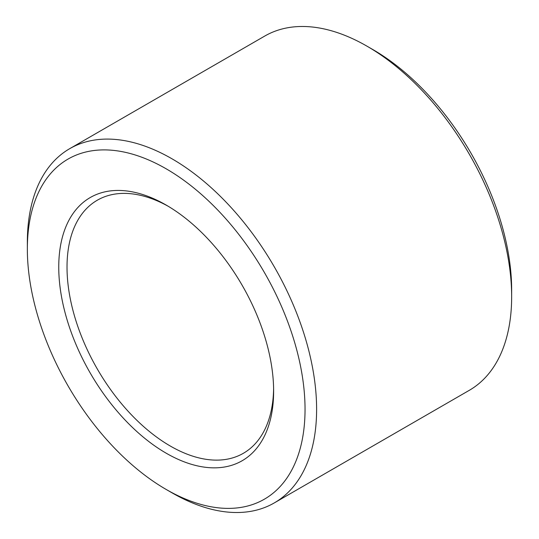 <?xml version="1.0" encoding="UTF-8"?>
<svg xmlns="http://www.w3.org/2000/svg" width="539" height="539" viewBox="0 0 539 539"><rect width="100%" height="100%" fill="white"/><g stroke="black" fill="none" stroke-linecap="round" stroke-linejoin="round"><path stroke-width="0.81" d="M274.243 502.941L469.287 390.33A204.537 118.088 -120 0 0 511.652 296.699A204.537 118.088 -120 0 0 367.025 46.192A204.537 118.088 -120 0 0 367.019 46.192A204.537 118.088 -120 0 0 264.757 36.059L69.713 148.67A204.537 118.088 60 0 1 171.981 158.796A204.537 118.088 60 0 1 316.609 409.303A204.537 118.088 60 0 1 274.243 502.941A204.537 118.088 60 0 1 171.981 492.808A204.537 118.088 60 0 1 171.975 492.808L166.194 489.466A196.358 113.365 -120 0 0 305.04 409.303A196.358 113.365 -120 0 0 166.194 168.822A196.358 113.365 -120 0 0 27.348 248.984A196.358 113.365 -120 0 0 166.194 489.466M367.025 46.192L372.806 49.534A196.358 113.365 60 0 1 511.652 290.016L511.652 296.699M69.713 148.67A204.537 118.088 60 0 0 27.348 242.301L27.348 248.984M168.283 206.309A146.096 84.347 -120 0 0 97.276 200.232A146.096 84.347 -120 0 0 67.018 267.115A146.096 84.347 -120 0 0 130.788 414.141A146.096 84.347 -120 0 0 243.372 453.286A146.096 84.347 -120 0 0 273.61 388.754M58.751 267.115A151.944 87.722 60 0 1 166.194 205.083A151.944 87.722 60 0 1 273.63 391.173A151.944 87.722 60 0 1 166.194 453.205A151.944 87.722 60 0 1 58.751 267.115"/></g></svg>
